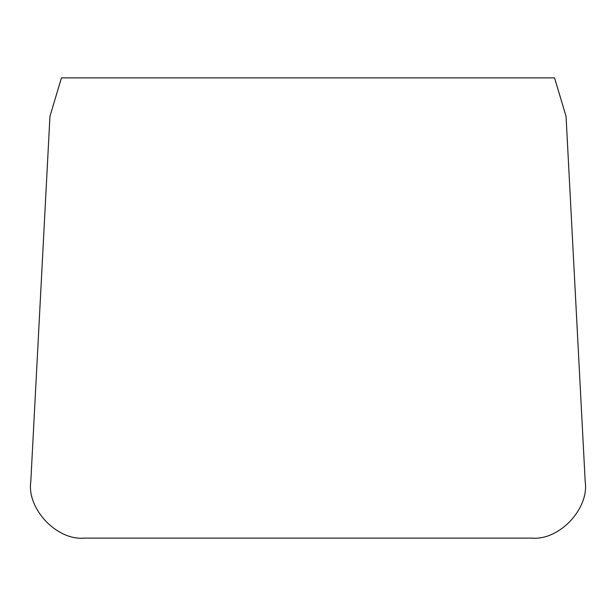 <?xml version="1.0" encoding="UTF-8"?>
<svg xmlns="http://www.w3.org/2000/svg" width="616" height="616" viewBox="0 0 616 616"><rect width="100%" height="100%" fill="white"/><g stroke="black" fill="none" stroke-linecap="round" stroke-linejoin="round"><path stroke-width="0.92" d="M585.2 481.635L566.066 116.463L554.569 77.901L61.431 77.901L49.934 116.463L30.8 481.635C26.673 508.87 56.972 540.802 84.384 538.099L531.616 538.099C559.028 540.802 589.327 508.87 585.2 481.635"/></g></svg>
